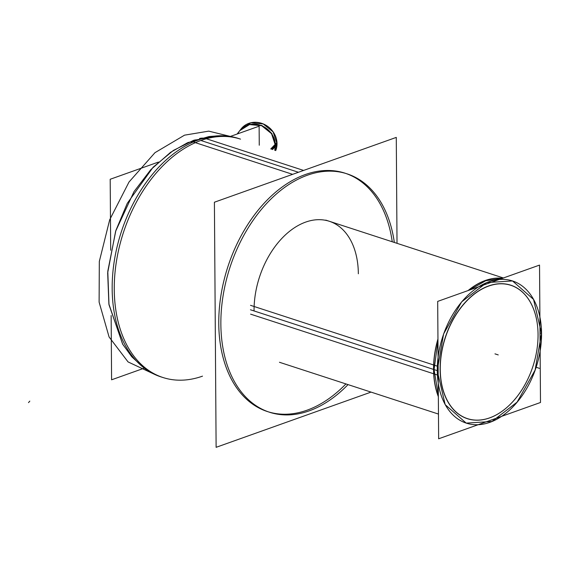 <?xml version="1.0" encoding="UTF-8"?>
<svg xmlns="http://www.w3.org/2000/svg" width="570" height="570" viewBox="0 0 570 570"><rect width="100%" height="100%" fill="white"/><g stroke="black" fill="none" stroke-linecap="round" stroke-linejoin="round"><path stroke-width="0.85" d="M110.687 250.223L110.195 179.265L158.417 162.079M230.266 136.472L259.122 126.191L259.257 145.236M111.143 315.559L111.592 379.798L144.303 368.142M371.041 392.103L216.115 447.322L214.406 202.222L396.278 137.399L397.019 243.326M346.068 173.529A125.35 82.401 108 0 1 392.245 241.773A125.35 82.401 108 0 0 305.377 174.527A125.35 82.401 108 0 0 218.759 323.525A125.35 82.401 108 0 0 307.023 410.201A125.35 82.401 108 0 0 345.933 383.924A125.35 82.401 108 0 1 307.023 410.201A125.35 82.401 108 0 0 345.933 383.924A125.35 82.401 108 0 1 307.023 410.201A125.35 82.401 108 0 0 345.933 383.924M240.512 139.13A125.35 82.401 108 0 0 200.868 140.477A125.35 82.401 108 0 0 116.458 261.21A125.35 82.401 108 0 0 162.863 377.497A125.35 82.401 -72 0 1 116.458 261.21A125.35 82.401 -72 0 1 200.868 140.477L298.445 172.268L200.868 140.477A125.35 82.401 -72 0 1 240.512 139.13L238.424 138.446A125.35 82.401 -72 0 0 193.287 141.987L292.617 174.342M301.979 177.391A125.35 82.401 -72 0 1 347.116 173.857A125.35 82.401 -72 0 1 394.333 242.45M348.028 384.607A125.35 82.401 -72 0 1 303.618 412.602M345.021 173.173A125.35 82.401 108 0 0 305.377 174.527A125.35 82.401 108 0 0 220.968 295.26A125.35 82.401 108 0 0 267.373 411.547M162.863 377.497L160.768 376.82A125.35 82.401 -72 0 1 115.019 256.707A125.35 82.401 -72 0 1 204.267 138.075L303.596 170.43M314.597 408.69A125.35 82.401 -72 0 1 269.46 412.224A125.35 82.401 -72 0 1 223.711 292.111A125.35 82.401 -72 0 1 312.959 173.48M268.42 411.875A125.35 82.401 108 0 0 307.023 410.201A125.35 82.401 108 0 1 218.759 323.525A125.35 82.401 108 0 1 305.377 174.527A125.35 82.401 108 0 0 218.759 323.525A125.35 82.401 108 0 0 307.023 410.201A125.35 82.401 108 0 1 218.759 323.525A125.35 82.401 108 0 1 305.377 174.527A125.35 82.401 108 0 1 392.245 241.773A125.35 82.401 108 0 0 305.377 174.527A125.35 82.401 108 0 1 392.245 241.773M539.982 328.612L541.429 329.089A74.755 49.141 108 0 1 518.493 400.532A74.755 49.141 108 0 1 466.26 423.125A74.755 49.141 108 0 1 437.347 366.182L250.529 305.328M438.344 395.395L434.069 369.588L437.211 370.607L445.177 404.636L466.21 423.111L491.988 421.479L517.076 402.171L535.109 370.108L541.5 333.443L540.011 332.958L541.5 333.443L533.548 299.435L512.544 280.96M540.495 402.491L539.534 265.093L437.689 301.395L438.644 438.786L540.495 402.491M516.755 397.019A70.195 46.149 108 0 0 538.059 334.49A70.195 46.149 -72 0 1 489.552 417.931A70.195 46.149 -72 0 1 440.126 369.389A70.195 46.149 -72 0 1 488.632 285.955A70.195 46.149 -72 0 1 538.059 334.49A70.195 46.149 108 0 0 537.995 331.783A70.195 46.149 108 0 0 487.621 286.325A70.195 46.149 108 0 0 440.126 369.389A70.195 46.149 108 0 0 466.445 418.373A70.195 46.149 108 0 0 516.734 397.041M433.813 373.834L437.404 375.01A74.755 49.141 108 0 1 460.339 303.561A74.755 49.141 108 0 1 512.572 280.967A74.755 49.141 108 0 1 541.493 337.91L540.039 337.44M433.684 373.792L250.593 314.148M512.523 280.953L486.751 282.563L461.65 301.865L443.61 333.935L437.211 370.607L434.069 369.588L437.967 340.867M469.424 290.08L485.726 280.732L502.077 278.445M537.987 338.708A70.103 46.085 108 0 0 537.995 331.826A70.103 46.085 108 0 0 486.153 287.059A70.103 46.085 108 0 0 440.382 373.493M438.195 373.607L437.34 373.649M502.498 278.295A74.848 49.198 108 0 0 468.091 290.558M437.952 338.943A74.848 49.198 108 0 0 433.684 373.842M438.13 365.149L437.389 365.128M440.325 365.22A70.103 46.085 108 0 0 465.191 417.789A70.103 46.085 108 0 0 516.769 396.998A70.103 46.085 108 0 0 537.995 331.826A70.103 46.085 108 0 0 537.93 330.429M433.62 365.007A74.848 49.198 108 0 0 438.351 396.699M199.536 138.496A22.793 15.775 74.8 0 1 203.825 138.197M192.995 142.115A22.793 14.799 66.2 0 0 187.316 142.842A22.793 14.799 66.2 0 1 187.316 142.842L209.026 136.536L218.602 135.803L193.365 140.434A22.793 15.319 70.4 0 1 198.424 139.921A22.793 15.319 -109.6 0 0 193.365 140.434L173.373 150.437L153.152 167.188L127.252 203.369L115.874 230.487L107.787 271.249L108.991 304.736L122.757 344.344L131.941 356.92L143.191 367.287M237.141 134.021L241.089 128.927A20.648 18.575 41.2 0 1 263.753 124.125A20.648 18.575 41.2 0 1 276.999 144.894L272.503 149.554M239.899 130.473L241.067 128.963L250.886 122.778L263.141 123.904L273.123 131.905L276.999 143.704L275.631 145.136L271.776 133.394L261.844 125.443L249.66 124.324L239.885 130.487M275.723 150.601A20.648 18.575 41.2 0 0 276.977 142.457L270.75 148.977M274.918 150.338L275.631 145.136L276.999 143.704L275.709 150.594M274.761 150.288L275.388 145.379L271.548 133.672L261.659 125.721L249.51 124.574L239.742 130.673M202.507 376.15A125.35 82.401 -72 0 1 114.249 289.474A125.35 82.401 -72 0 1 200.868 140.477A125.35 82.401 108 0 0 114.249 289.474A125.35 82.401 108 0 0 202.507 376.15A125.35 82.401 -72 0 1 114.249 289.474A125.35 82.401 -72 0 1 200.868 140.477L298.445 172.268M437.952 339.392A74.755 49.141 108 0 0 433.677 369.46A74.755 49.141 -72 0 1 437.952 339.392A74.755 49.141 108 0 0 433.677 369.46A74.755 49.141 108 0 0 438.351 396.335A74.755 49.141 -72 0 1 433.677 369.46A74.755 49.141 108 0 0 438.351 396.335M440.126 369.389A70.195 46.149 108 0 0 489.552 417.931A70.195 46.149 108 0 0 538.059 334.49A70.195 46.149 108 0 0 488.632 285.955A70.195 46.149 108 0 0 440.126 369.389A70.195 46.149 -72 0 1 488.632 285.955A70.195 46.149 -72 0 1 538.059 334.49A70.195 46.149 -72 0 1 489.552 417.931A70.195 46.149 -72 0 1 440.126 369.389A70.195 46.149 108 0 0 489.552 417.931A70.195 46.149 108 0 0 538.059 334.49A70.195 46.149 108 0 0 488.632 285.955A70.195 46.149 108 0 0 440.126 369.389M502.27 278.374A74.755 49.141 108 0 0 468.447 290.429A74.755 49.141 -72 0 1 502.27 278.374A74.755 49.141 108 0 0 468.447 290.429M254.056 310.942L433.549 369.417L254.056 310.942A74.755 49.141 -72 0 1 305.705 222.086A74.755 49.141 -72 0 1 358.345 273.778A74.755 49.141 -72 0 0 305.705 222.086A74.755 49.141 -72 0 0 254.056 310.942L433.549 369.417M438.159 369.41L437.276 369.424M184.537 135.161L208.748 131.136L231.142 136.622L208.748 131.136L184.537 135.161L154.983 152.667L129.012 182.022L109.704 219.763L99.323 261.43L99.109 302.1L109.084 336.97L128.065 361.921L153.815 374.005L128.065 361.921L109.084 336.97L99.109 302.1L99.323 261.43L109.704 219.763L129.012 182.022L154.983 152.667L184.537 135.161M498.237 354.918L494.967 353.856L498.237 354.918M437.276 370.628L250.458 309.774L437.276 370.628M539.384 368.327L536.121 367.258L539.384 368.327M271.655 149.276L275.388 145.379A20.513 18.454 -138.8 0 0 259.778 125.044A20.513 18.454 -138.8 0 0 237.811 133.786A20.513 18.454 41.2 0 1 259.778 125.044A20.513 18.454 41.2 0 1 275.388 145.379L271.655 149.276L275.388 145.379A20.513 18.454 -138.8 0 0 259.778 125.044A20.513 18.454 -138.8 0 0 237.811 133.786M29.811 401.123L28.5 402.62L29.811 401.123M438.473 414.069L279.45 362.271M503.388 277.975L325.762 220.113M187.345 142.835L170.551 152.34L150.822 169.632L134.014 191.613L115.617 231.292L107.673 272.866L108.884 304.024L122.593 344.066L131.535 356.457L143.198 367.287"/></g></svg>
